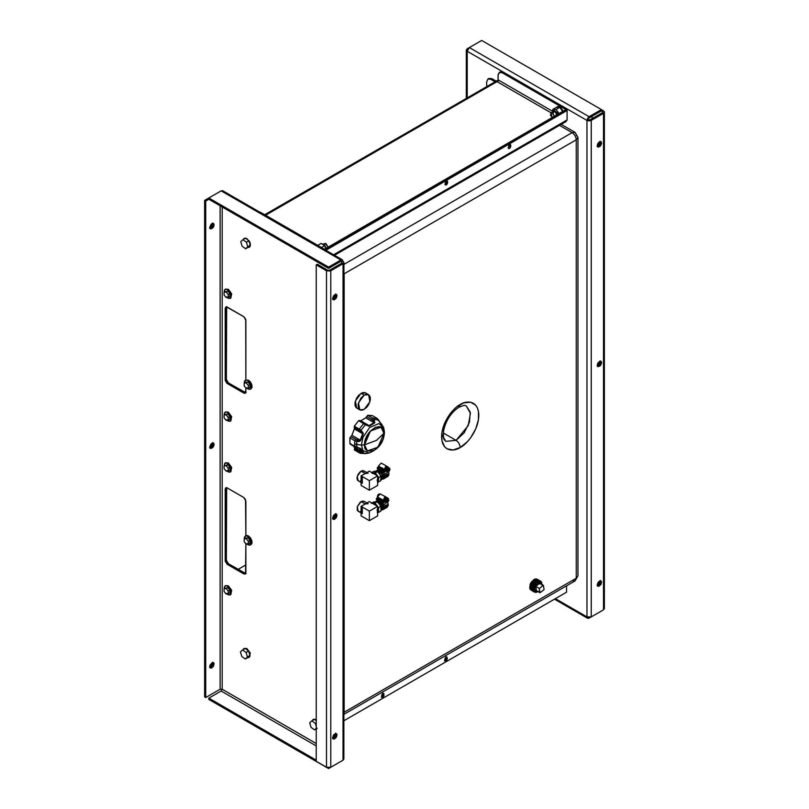 <?xml version="1.0" encoding="UTF-8"?>
<svg xmlns="http://www.w3.org/2000/svg" width="809" height="809" viewBox="0 0 809 809"><rect width="100%" height="100%" fill="white"/><g stroke="black" fill="none" stroke-linecap="round" stroke-linejoin="round"><path stroke-width="1.21" d="M311.03 727.342L314.539 729.9L317.098 728.413L314.539 729.9L311.03 727.342L309.685 722.791L311.829 720.799L315.338 723.347L316.238 726.391L315.338 723.347L316.238 722.831L315.338 723.347L311.829 720.799L309.685 722.791L311.03 727.342M316.683 727.898L314.539 729.9L316.683 727.898M314.398 719.322L311.829 720.799L314.398 719.322L316.238 720.667M369.369 501.58L377.631 506.353L369.369 501.58L361.097 506.353L361.097 515.899L369.369 520.672L361.097 515.899M377.631 506.353L369.369 511.126L361.097 506.353L369.369 511.126L369.369 520.672L377.631 515.899L377.631 506.353L369.369 511.126L369.369 520.672L377.631 515.899L377.631 506.353M377.338 496.928C377.601 494.815 378.561 493.824 380.21 493.945L377.419 497.029L383.244 500.083L377.439 497.505L383.628 500.549L382.566 501.62M383.244 500.083L386.035 496.999L386.429 497.404M224.073 417.788L226.136 420.356L224.073 417.788L224.073 415.027L226.136 414.845L228.209 417.414L228.209 420.174L226.136 420.356L229.857 419.224L229.857 416.463L227.794 413.895L224.073 415.027L227.794 413.895L226.136 414.845L228.209 417.414L229.857 416.463L228.209 417.414L228.209 420.174L229.857 419.224M321.062 243.398L317.421 245.511L321.062 243.398L324.642 245.714L326.007 249.101M323.398 244.631L324.288 245.208M325.087 246.118L325.683 247.23M325.966 248.373L325.987 248.899M369.369 471.121L377.631 475.894L369.369 471.121L361.097 475.894L361.097 485.44L369.369 490.214L361.097 485.44M377.631 475.894L369.369 480.667L361.097 475.894L369.369 480.667L369.369 490.214L377.631 485.44L377.631 475.894L369.369 480.667L369.369 490.214L377.631 485.44L377.631 475.894M558.523 114.15L556.825 114.089L558.382 113.644L553.386 109.761L552.143 112.168M557.037 115.212L555.095 111.612L553.396 111.126L552.608 111.895M553.225 111.541L555.459 112.178L556.804 115.556M383.254 471.232L383.254 470.494L383.254 471.232M382.455 471.586L381.221 470.878M379.997 470.171L379.431 469.847M249.971 543.072L248.312 544.022L248.312 541.272L246.249 538.693L247.898 537.742L244.176 538.885L244.176 541.636L244.176 538.885L246.249 538.693L248.312 541.272L248.312 544.022L246.249 544.204L244.176 541.636L246.249 544.204L249.971 543.072L249.971 540.311L247.898 537.742L244.176 538.885L245.835 537.924M248.312 541.272L249.971 540.311L248.312 541.272M224.073 468.603L226.136 471.172L224.073 468.603L224.073 465.842L226.136 465.66L228.209 468.229L228.209 470.99L226.136 471.172L229.857 470.039L229.857 467.278L227.794 464.71L224.073 465.842L227.794 464.71L226.136 465.66L228.209 468.229L229.857 467.278L228.209 468.229L228.209 470.99L229.857 470.039M365.678 453.586L361.36 453.293L363.413 452.251L360.885 448.823L356.86 447.165L356.799 441.502L360.794 440.359L363.19 434.008L361.087 430.155L365.334 424.786L369.531 425.989L374.456 423.067L374.132 419.568L378.44 419.861L383.506 427.223L378.44 419.861L374.132 419.568L374.779 422.824L369.046 426.222L365.334 424.786L361.087 430.155L363.342 433.432L360.794 440.359L359.621 441.401L356.799 441.502L356.597 444.465L361.421 445.081L356.597 444.465L356.86 447.165L360.632 448.439L363.565 452.443L361.36 453.293L366.619 453.414M377.307 418.506L378.44 419.861L378.228 420.65L378.44 419.861L378.228 420.65L378.44 419.861L377.196 418.425L372.737 418.122L374.132 419.568L372.716 420.276L374.456 423.067L374.041 422.652L369.066 425.605L369.531 425.989L365.89 424.321L365.334 424.786L363.656 423.512L359.267 429.063L361.087 430.155L360.45 431.197L363.19 434.008L362.665 433.715L360.227 440.126L360.794 440.359L357.123 439.995L356.799 441.502L354.827 440.774L354.625 443.848L356.597 444.465L354.625 443.848L354.898 446.629L360.885 448.823L363.413 452.251L360.703 451.998L360.895 453.323M360.42 453.283L365.617 453.596L369.187 452.939C378.976 448.914 384.063 441.936 384.427 432.026L383.709 427.779L378.956 423.572L369.642 427.465L362.948 437.406L361.421 445.081L362.958 450.633L369.187 452.939M359.965 453.161L361.36 453.293L360.703 451.998L359.499 451.564L359.55 452.959L354.291 449.551L359.55 452.959M350.166 444.121L355.121 446.993L360.329 448.682L358.953 447.893L362.897 452.221L360.086 451.837L354.544 448.702L354.585 450.097M384.326 431.5L383.83 433.29L384.427 432.026M381.069 427.223L370.38 430.904L364.546 444.819L370.461 430.954L381.069 427.223L383.911 433.331L377.995 447.205L367.377 450.937L364.546 444.819L361.421 445.081L364.465 444.768L368.904 432.663L375.356 427.243L381.029 427.192M365.89 424.321L365.334 424.786L365.89 424.321L365.334 424.786L358.7 420.65L354.302 426.201L359.267 429.063L359.257 430.489L362.675 433.361L354.352 428.922L351.925 435.333L360.227 440.126L358.751 440.399L355.869 439.418L354.827 440.774L349.872 437.912L349.943 443.767L355.96 446.74M380.897 423.512L380.22 422.814M372.332 415.624L377.196 418.425L372.231 415.563L367.771 415.26L366.71 416.574L372.716 420.276L374.132 419.568L372.737 418.122L377.247 418.455L383.709 427.779M381.929 424.401L380.655 423.178M352.967 445.739L354.797 447.862L362.331 452.211L354.797 447.862L354.544 448.702L359.499 451.564L359.247 452.413L354.291 449.551M354.575 447.357L362.877 452.15L354.575 447.357M359.651 448.156L360.329 448.682M356.86 447.165L354.898 446.629L354.625 443.848L354.827 440.774L356.799 441.502L357.123 439.995L350.914 436.557L349.872 437.912L354.827 440.774L355.869 439.418L350.914 436.557L351.925 435.333L360.227 440.126L362.665 433.715L354.352 428.922L354.564 428.163L362.098 432.512L354.291 427.627L360.45 431.197L361.087 430.155L359.267 429.063L363.656 423.512L364.738 423.542L358.7 420.65M364.465 444.768L367.347 450.906M354.271 427.607L359.226 430.479L359.267 429.063L354.302 426.201L354.291 427.627L360.45 431.197M365.304 423.906L364.738 423.542M367.367 425.241L369.066 425.605L374.041 422.652L365.739 417.859L360.763 420.811L369.066 425.605L359.783 420.68M366.71 416.574L365.739 417.859L374.041 422.652L371.665 419.436L372.737 418.122L371.665 419.436L366.71 416.574M367.771 415.26L372.737 418.122L367.771 415.26M354.898 446.629L349.943 443.767L350.995 443.878M376.488 440.379L364.546 444.819C364.06 450.391 367.326 452.18 374.355 450.178C381.332 443.868 384.518 438.256 383.911 433.331L376.488 440.379L383.911 433.331C384.336 418.657 363.777 430.853 364.546 444.819L376.488 440.379M383.739 499.578L384.417 497.414L385.529 498.061L384.609 497.313M379.391 466.581L379.947 467.015M380.169 467.137L380.695 467.44M380.918 467.572L381.433 467.875M381.656 467.996L382.182 468.3M382.394 468.421L382.93 468.735M383.142 468.856L383.668 469.159M384.285 469.058L384.892 468.644M383.881 469.281L384.811 469.564M386.348 466.763L385.741 466.672M385.458 466.823L384.942 468.108L386.055 467.086M446.406 180.761L447.569 181.428L446.406 180.761L445.243 182.773L446.406 180.761L447.569 181.428L446.366 180.326M567.089 118.397L567.089 108.942L324.743 249.121L325.855 249.769L567.089 110.489L325.855 250.294L324.743 249.647L565.976 109.852L567.089 110.489L567.089 119.944L333.591 254.754L567.089 119.944L567.089 110.489L565.976 109.579L502.207 72.759L499.901 72.244L498.152 74.266L498.071 79.838L552.304 111.146L498.071 79.838L497.039 81.628L265.595 215.245L498.92 80.536L497.039 81.628L498.071 79.838L498.071 75.146L499.284 72.476L502.207 72.759L503.319 72.122L500.387 71.829L499.284 72.476M508.022 147.976L509.539 146.378L509.539 143.85M444.849 184.452L446.113 183.431L446.457 180.731M445.243 184.321L446.457 182.278L447.569 182.925C446.79 185.099 446.022 185.544 445.243 184.27L445.243 182.773L445.587 185.018L446.851 184.573L447.569 181.428L447.569 182.925L446.457 182.278L446.457 180.791L447.569 181.428M509.63 144.265L510.742 144.963L510.024 144.133L508.75 145.155L508.507 148.259L510.024 148.108L510.742 146.449C509.963 148.634 509.185 149.078 508.416 147.794L509.579 144.285L510.742 144.963L510.742 146.449L509.63 145.812L508.416 147.845M509.579 144.285L510.742 144.963M508.76 148.543L508.416 147.794M445.587 185.018L445.243 184.27M334.481 255.27L566.057 121.572L567.089 119.944M551.04 112.805L497.039 81.628L551.04 112.805M498.041 80.111L264.705 214.729M324.278 249.121L260.508 212.302L324.278 249.121M496.463 81.375L495.209 81.942M487.908 79.039L486.694 81.719L487.908 79.039L489.02 78.392L491.943 78.685L490.83 79.333L487.908 79.039L490.83 79.333L494.886 81.669L490.83 79.333L491.943 78.685L495.998 81.031L495.027 81.76M567.089 108.942L503.319 72.122L502.207 72.759L565.976 109.579L567.089 108.942M486.694 81.719L486.694 86.563L486.694 81.719M383.183 504.138L383.011 505.837L383.901 506.555M378.602 501.752L379.421 500.963M381.767 509.71L383.385 508.972L383.921 506.838L382.829 509.468L381.838 509.71M382.424 508.082L383.011 507.273M383.678 507.971L382.06 509.134L383.678 507.971M382.242 508.952L383.881 507.789M382.829 509.124L383.486 508.831M384.7 508.365L385.327 507.961M385.448 508.204L386.136 507.87M386.004 507.627L384.73 508.305M386.5 507.486L384.76 508.386L386.5 507.486M386.874 506.798L385.084 507.637L386.874 506.798M387.066 505.928L385.226 506.737L387.066 505.928M385.165 501.904L382.697 503.329L381.868 501.995M387.632 501.995L383.668 504.786L382.697 503.329L384.073 507.809L383.092 509.619L381.12 509.832M376.357 501.61L377.419 500.043M378.4 500.043L376.539 501.772M383.506 504.796L383.921 506.838L381.747 502.106M378.056 500.367L376.883 500.943L377.955 500.124M387.066 504.927L385.175 505.706L387.066 504.927M387.673 502.096L383.668 504.786L384.113 506.94L388.249 504.553L384.113 506.94L382.96 509.7L387.096 507.314L388.249 504.553L387.804 502.399L388.209 505.423L387.218 507.233M386.651 507.496L385.984 507.577M380.675 501.428L380.918 502.369M382.374 505.079L384.487 506.909M382.799 502.369L384.457 501.418L382.799 502.369M376.822 501.024L377.661 500.225M379.704 499.042L380.331 498.688M378.005 501.226L378.572 500.872M378.43 501.651L379.239 500.852M382.799 502.318L384.427 501.378L382.799 502.318M376.509 501.115L377.368 500.073M379.34 499.204L380.27 498.597M379.563 498.85L378.784 499.284L379.573 498.799M379.522 498.829L378.743 499.284M380.2 498.455L378.187 499.649M379.654 499.113L378.915 499.487M377.823 501.084L378.946 500.296M382.96 509.7L381.605 509.943M385.145 506.656L387.177 505.777M385.033 507.587L387.005 506.656M384.73 508.345L386.651 507.364M385.074 505.615L387.167 504.765M242.113 246.219L245.623 248.767L248.181 247.291L250.335 245.289L248.98 240.748L245.481 238.19L242.912 239.666L246.411 242.225L247.766 246.775L245.623 248.767L242.113 246.219L240.769 241.669L242.912 239.666L240.769 241.669L242.113 246.219M248.181 247.291L245.623 248.767L250.335 245.289L247.766 246.775L246.411 242.225L248.98 240.748L246.411 242.225L242.912 239.666L245.481 238.19M385.933 471.273L383.557 472.648L384.497 474.125L388.633 471.738L388.998 473.872L384.862 476.268L388.998 473.872L388.633 471.738L384.497 474.125L384.862 476.268L383.709 478.817L380.564 479.868M387.824 474.256L385.944 475.035L387.824 474.256M387.45 473.983L385.842 474.954L387.926 474.094M386.935 476.683L387.845 476.43L388.998 473.872L388.33 476.016L386.571 476.673M383.628 474.772L385.064 475.935M385.792 476.268L386.49 476.43M378.41 471.02L379.532 470.251M387.784 475.237L385.954 476.046L387.784 475.237M385.883 475.975L387.905 475.085M387.562 476.066L385.782 476.926L387.693 475.935M385.731 476.865L387.38 475.884M387.147 476.713L385.418 477.623L387.147 476.713M385.397 477.593L387.299 476.602M382.758 471.293L384.771 475.227L384.791 477.108L383.709 478.817L386.753 477.057M384.245 477.007L382.606 477.957L384.224 476.774M383.385 476.481L381.767 477.725L383.405 476.279M379.199 471.667L380.109 470.575M383.709 478.817L381.696 478.898M378.147 469.169L377.146 470.535L378.299 469.089M379.209 468.907L382.414 470.636M383.142 471.505L385.317 470.727L383.142 471.505M381.555 470.09L380.281 469.362L381.555 470.09M379.29 469.149L377.328 470.717M381.656 478.655L383.577 478.584L384.599 476.956L384.326 474.125L382.637 471.384M378.834 469.21L377.712 469.938L378.915 469.544M379.563 469.18L382 470.474M384.326 474.125L384.669 476.157L383.577 478.584L382.151 478.786M385.509 470.98L383.405 472.193M384.144 475.267L384.649 475.662M379.704 470.373L378.592 471.131M380.179 470.616L379.259 471.303L380.179 470.616M379.381 471.728L380.291 470.646M382.182 476.521L382.778 475.591M382.172 477.583L383.587 476.268M382.627 478.038L384.417 476.744M383.405 478.17L385.033 477.057L383.466 478.412M383.415 478.22L384.609 477.623M385.671 477.684L384.902 478.119M385.903 477.209L386.56 476.855M377.388 470.535L378.491 469.301M382 468.836L382.839 468.36M379.997 468.421L381.201 467.744M380.24 468.31L380.948 467.885M379.34 469.807L379.906 469.382L379.34 469.807M383.709 471.627L385.306 470.707L383.709 471.627M379.563 468.937L382.293 470.514M381.909 468.724L382.829 468.128M381.14 468.28L381.969 467.794M380.018 468.451L381.17 467.703M380.21 468.057L379.674 468.35M379.502 468.421L381.09 467.501M380.139 468.017L379.087 468.644L380.139 468.017M379.279 468.583L380.968 467.551M378.592 470.009L379.158 469.655L378.592 470.009M556.501 107.273L559.737 107.375L556.096 109.478L554.256 109.549L552.86 109.377L556.501 107.273L552.86 109.377L552.486 111.49M556.096 109.478L559.737 107.375L562.68 111.42L559.039 113.523L556.096 109.478M224.073 591.45L226.136 594.018L224.073 591.45L224.073 588.689L226.136 588.507L228.209 591.076L228.209 593.836L226.136 594.018L229.857 592.886L229.857 590.125L227.794 587.556L224.073 588.689L227.794 587.556L226.136 588.507L228.209 591.076L229.857 590.125L228.209 591.076L228.209 593.836L229.857 592.886M563.448 111.308L560.081 106.758L563.034 111.541L560.081 106.758L557.31 106.636M556.521 107.263L559.666 106.99L557.644 106.535L556.309 107.648M563.236 112.431L563.034 111.531M249.971 387.258L248.312 388.219L248.312 385.458L246.249 382.89L247.898 381.929L244.176 383.072L244.176 385.832L244.176 383.072L246.249 382.89L248.312 385.458L248.312 388.219L246.249 388.401L244.176 385.832L246.249 388.401L249.971 387.258L249.971 384.508L247.898 381.929L244.176 383.072L245.835 382.121M248.312 385.458L249.971 384.508L248.312 385.458M241.79 656.473L245.289 659.022L247.847 657.545L250.001 655.553L248.646 651.002L245.147 648.444L242.579 649.93L246.088 652.479L247.443 657.029L245.289 659.022L241.79 656.473L240.435 651.923L242.579 649.93L240.435 651.923L241.79 656.473M247.847 657.545L245.289 659.022L250.001 655.553L247.443 657.029L246.088 652.479L248.646 651.002L246.088 652.479L242.579 649.93L245.147 648.444M444.444 660.71L446.002 661.206L444.889 660.559L446.052 658.546L447.165 659.193L446.002 661.206L444.839 660.528L445.557 661.357L444.839 659.032L444.839 660.528M381.272 697.186L382.788 695.578L382.788 693.06M444.839 660.589L445.961 659.113L445.961 656.595M566.553 592.198L343.926 720.728L566.553 592.198L566.553 585.817M446.002 661.206L447.074 659.75L447.074 657.232L446.002 657.019L444.839 659.032C445.607 656.857 446.386 656.412 447.165 657.697L447.165 659.193L446.052 658.546L446.052 657.05L447.165 657.697L446.052 656.999M381.666 697.055L382.829 697.671L381.666 697.004L382.829 697.671L383.992 695.659L383.274 693.343L382.01 694.365L381.666 697.004L381.666 695.507C382.445 693.333 383.213 692.888 383.992 694.162L382.879 693.465M383.648 693.414L383.992 695.659L382.829 697.671L381.666 697.004M382.829 697.671L381.717 697.034L382.879 695.022L383.992 695.659L382.879 695.022L382.879 693.525L383.992 694.162M446.821 656.938L447.165 657.697M383.466 500.913L378.056 498.061L378.005 496.908M383.658 501.873L384.113 502.51M383.8 505.837L383.102 505.726M321.001 247.817L324.642 245.714L321.001 247.817M224.073 294.941L226.136 297.51L224.073 294.941L224.073 292.18L226.136 291.998L228.209 294.567L228.209 297.328L226.136 297.51L229.857 296.367L229.857 293.616L227.794 291.048L224.073 292.18L227.794 291.048L226.136 291.998L228.209 294.567L229.857 293.616L228.209 294.567L228.209 297.328L229.857 296.367M382.192 501.631L376.367 498.566L376.407 499.568L382.232 502.622L382.374 501.297L376.549 498.243L382.192 501.631L382.232 502.622M383.082 500.892L383.628 500.549M384.376 500.68L382.799 502.5L382.212 502.187M384.022 501.327L382.799 502.5M386.206 497.393L383.608 500.073M378.592 500.72L379.209 501.044M380.24 501.58L381.211 502.45M387.117 497.575L384.224 500.599L387.218 497.626L387.723 498.293M387.754 498.395L386.985 497.535L385.397 498.263L384.427 500.71L384.75 501.651L385.853 501.873L384.224 500.599L384.902 501.782M386.206 502.065L384.851 501.358L384.781 499.598L386.267 500.72L386.206 502.065L384.851 501.358L384.781 499.598L386.045 497.97L387.369 498.111L387.44 499.871L388.371 500.356L387.44 499.871L387.369 498.111L388.714 498.819L386.045 497.97L387.39 498.678L386.965 499.598L384.781 499.598L386.045 497.97L387.39 498.678M383.759 500.063L384.224 500.599L383.759 500.063L385.782 497.383L386.631 497.414M383.82 500.468L384.386 501.297M386.206 499.891L385.802 500.447M387.066 502.237L388.654 500.963L386.267 500.72L386.571 501.954L387.531 502.197M386.267 500.72L388.118 500.68L388.36 500.002M385.974 499.76L388.907 500.316L386.651 500.093L388.259 498.85M388.664 500.993L386.419 500.771M209.925 667.506L213.02 663.4L214.132 664.047L210.38 668.001L209.733 666.586L210.107 664.958L212.362 662.581L213.96 663.178L213.485 666.211L211.503 668.052L210.38 668.001L209.784 667.051L213.485 662.622L214.132 664.047L212.828 662.49M208.823 199.267L205.729 201.057L205.729 697.54L220.119 689.228L220.119 205.789L220.119 689.228L222.182 689.228L220.119 689.228L205.729 697.54L204.616 696.893L204.616 200.42L204.616 696.893L205.729 697.54L205.729 201.057L204.616 200.42L205.729 201.057L208.823 199.267L208.823 197.983L204.616 200.42L208.823 197.983L208.823 199.267L328.565 268.396L208.823 199.267M209.733 227.39L211.088 224.265L212.362 223.385L213.758 223.658L213.96 225.923L212.777 227.976L210.714 228.927L209.733 227.39L213.485 223.436L214.132 224.851L210.38 228.805L209.733 227.39M209.733 446.983L211.088 443.858L212.777 442.887L213.758 443.251L213.96 445.516L212.777 447.569L210.714 448.53L209.733 446.983L213.485 443.029L214.132 444.444L210.38 448.408L209.733 446.983M212.646 662.207L212.373 665.564L209.602 667.486M212.646 442.614L212.373 445.971L209.602 447.883M212.646 223.011L212.373 226.378L209.602 228.29M209.925 228.31L213.02 224.214L214.132 224.851L212.828 223.294M209.925 447.903L213.02 443.807L214.132 444.444L212.828 442.887M222.182 206.983L222.182 689.228L222.182 206.983M222.94 190.944L221.15 190.873L340.892 260.002L341.924 263.077L341.924 261.883L341.924 263.077L341.924 261.883L341.924 263.077L343.036 263.714L343.036 760.197L343.926 758.953L343.036 760.197L330.79 767.266L330.79 270.782L343.036 263.714L341.924 263.077L329.678 270.145L341.924 263.077M316.238 743.532L222.182 689.228L316.238 743.532M226.672 306.581L226.358 379.805L228.391 382.9L244.925 392.446L243.812 393.083L227.278 383.537L225.205 379.957L225.205 308.35L225.812 307.016L227.278 307.157L243.812 316.703L245.875 320.283L245.875 379.866L245.724 319.282L243.812 316.703L226.48 306.884L225.205 308.35L225.246 380.452L226.874 383.264L244.217 393.275L245.724 392.719L245.875 387.936L245.875 391.89L245.269 393.235L243.812 393.083L246.067 392.709M226.672 487.423L226.358 560.637L228.391 563.731L244.925 573.278L243.812 573.925L227.278 564.369L225.205 560.789L225.205 489.182L225.812 487.847L227.278 487.989L243.812 497.535L245.875 501.115L245.875 535.669L245.531 499.588L243.812 497.535L227.278 487.989L225.559 488.06L225.246 561.284L227.278 564.369L243.812 573.925L245.531 573.854L245.875 543.749L245.875 572.732L245.269 574.066L243.812 573.925L246.067 573.541M221.15 691.017L222.182 689.228L221.15 691.017L208.823 698.137L316.238 760.147L208.823 698.137L208.823 699.421L328.565 768.55L340.892 761.431L328.565 768.55L208.823 699.421L208.823 698.137L221.15 691.017L316.238 745.918L221.15 691.017M342.409 259.851L343.036 261.236L342.409 259.851L222.667 190.722L221.15 190.873L340.892 260.002L342.409 259.851L340.892 260.002L340.892 261.287L341.924 261.883L343.036 261.236L343.926 262.48L343.036 263.714L343.036 760.197L330.79 767.266L330.79 270.782L329.678 270.145L330.79 270.782L326.492 270.782L326.492 767.266L330.79 767.266L326.957 767.488L316.238 761.34L316.238 264.867L326.492 270.782L329.678 270.145M226.48 306.884L225.205 308.35L226.318 307.713L226.318 379.32L225.205 379.957L226.318 379.32L228.391 382.9L227.278 383.537L228.391 382.9L245.714 392.719M226.48 487.716L225.205 489.182L226.318 488.545L226.318 560.152L225.205 560.789L226.318 560.152L228.391 563.731L227.278 564.369L228.391 563.731L245.714 573.551M221.15 190.873L208.823 197.983L221.15 190.873M343.865 758.62L343.926 262.48L343.036 263.714L330.325 271.005L326.492 270.782L326.492 767.266L316.238 761.34L316.238 264.867L317.35 264.219L327.605 270.145L326.492 270.782L316.238 264.867L317.35 264.219L327.605 270.145M332.519 299.249L335.29 297.338L335.563 293.98M332.519 518.852L335.29 516.931L335.563 513.573M332.519 738.445L335.29 736.534L335.563 733.176M340.892 261.287L328.565 268.396L328.565 267.112L208.823 197.983L328.565 267.112L340.892 260.002L328.565 267.112L328.565 268.396L340.892 261.287L341.924 261.883L343.036 261.236L343.926 262.48M332.843 738.465L335.927 734.37L337.04 735.007L333.298 738.971L332.691 738.02L333.298 738.971L334.42 739.011L336.402 737.171L336.999 734.542L335.684 733.45L333.632 734.875L332.651 737.545L336.402 733.591L337.04 735.007L335.745 733.45M332.843 518.872L335.927 514.777L337.04 515.414L333.298 519.368L332.691 518.417L333.298 519.368L334.42 519.418L336.402 517.578L336.999 514.949L335.684 513.857L333.632 515.282L332.651 517.952L336.402 513.988L337.04 515.414L335.745 513.857M332.843 299.269L335.927 295.174L337.04 295.821L333.298 299.775L332.691 298.824L333.298 299.775L334.42 299.815L336.402 297.985L336.999 295.346L335.684 294.254L333.632 295.679L332.651 298.349L336.402 294.395L337.04 295.821L335.745 294.254M328.565 767.266L328.565 768.55L328.565 767.266M245.875 391.232L244.358 392.112L245.875 391.232M245.875 564.894L238.139 569.364L245.875 564.894M597.436 585.706L600.521 581.61L601.633 582.258L597.881 586.212L597.285 585.261L597.881 586.212L599.004 586.252L600.986 584.411L601.593 581.782L600.278 580.69L598.215 582.116L597.244 584.786L600.986 580.832L601.633 582.258L600.329 580.69M604.384 112.107L604.384 608.58L603.494 609.824L591.248 616.893L589.104 617.409L586.96 616.893L587.587 618.278L586.96 616.893L586.96 120.41L467.218 51.28L467.845 49.167L469.362 47.569L589.104 116.698L601.421 109.579L601.421 110.863L589.104 117.983L601.421 110.863L601.421 109.579L589.104 116.698L588.072 119.772L586.96 120.41L589.104 116.698L469.362 47.569L467.218 51.28L467.218 97.808L467.218 51.28L586.96 120.41L587.587 118.296L589.104 116.698L588.072 119.772L590.135 119.772L586.96 120.41L589.104 120.925L591.248 120.41L586.96 120.41L586.96 616.893L591.248 616.893L591.248 120.41L590.135 119.772L602.381 112.704L603.494 113.341L591.248 120.41L590.135 119.772L602.381 112.704L603.494 113.341L604.323 111.763L603.494 110.863L604.384 112.107L603.494 113.341L603.494 609.824L591.248 616.893L591.248 120.41L603.494 113.341L603.494 609.824L604.323 608.237M597.244 365.193L598.215 366.73L600.278 365.779L601.593 363.17L601.259 361.461L599.863 361.188L597.881 363.029L597.244 365.193L600.986 361.239L601.633 362.654L597.881 366.608L597.244 365.193M597.244 145.59L598.215 147.137L600.278 146.186L601.593 143.577L601.259 141.868L599.439 141.787L597.881 143.426L597.244 145.59L600.986 141.636L601.633 143.062L597.881 147.016L597.244 145.59M597.103 146.5L599.874 144.578L600.147 141.221M597.103 366.093L599.874 364.181L600.147 360.814M597.103 585.686L599.874 583.774L600.147 580.417M597.436 366.113L600.521 362.017L601.633 362.654L600.329 361.097M597.436 146.51L600.521 142.414L601.633 143.062L600.329 141.494M603.494 110.863L602.381 111.5L602.381 112.704L602.381 111.5L601.35 110.904L602.381 111.5L603.494 110.863L601.421 109.67L603.494 110.863M586.96 616.893L555.368 598.65L586.96 616.893M592.127 116.233L592.127 118.62L592.127 116.233M587.587 618.278L589.104 618.127L589.104 616.842L589.104 618.127L587.587 618.278L554.478 599.166M466.328 50.047L467.218 51.28L466.328 50.047L467.218 48.803L468.33 49.45L467.218 48.803L469.351 47.569L466.328 50.047L466.328 98.324M589.104 618.127L601.421 611.017L589.104 618.127M601.421 109.579L481.689 40.45L469.362 47.569L481.689 40.45L601.421 109.579M244.247 538.845L245.309 536.003L248.424 535.962L245.582 535.871M244.298 539.249L244.51 536.913L245.865 535.791L248.616 536.751L250.497 538.996L251.569 542.617L250.952 544.619L249.303 545.226L247.058 544.133M245.309 536.003L247.018 535.467L248.424 535.962L247.898 536.256L251.296 540.837L250.497 544.993L247.898 544.74L246.492 543.608M248.424 535.962L250.456 537.854L251.811 540.533L252.024 543.102L251.012 544.7L251.811 540.533L248.424 535.962M244.247 383.031L245.309 380.19L248.424 380.149L245.582 380.068M244.298 383.436L244.51 381.11L246.492 379.957L248.616 380.948L250.497 383.193L251.569 386.803L250.952 388.805L249.303 389.412L247.058 388.33M245.309 380.19L248.424 380.149L247.898 380.452L251.296 385.023L250.497 389.19L247.898 388.927L246.492 387.794M248.424 380.149L250.456 382.04L251.811 384.73L252.024 387.299L251.012 388.886L251.811 384.73L248.424 380.149M224.144 292.14L225.195 289.309L228.31 289.258L225.468 289.177M224.194 292.545L224.396 290.219L225.751 289.096L228.512 290.057L230.383 292.302L231.394 295.052L230.848 297.914L229.2 298.531L226.945 297.439M230.636 298.127L231.698 293.839L228.31 289.258L227.794 289.561L231.182 294.132L230.383 298.299L227.794 298.036L226.389 296.903M541.909 584.462L541.059 581.995L538.379 581.722L541.029 581.519L538.764 580.882L536.731 581.984L537.51 583.147L541.818 584.411M537.742 591.46L534.446 589.255L537.51 583.147L536.731 581.984C531.098 586.282 532.989 595.737 538.4 591.136M540.675 581.115L538.764 580.882L540.584 581.064M540.695 581.337L541.059 581.995L538.379 581.722L541.029 581.519L541.878 584.634M533.303 587.87L536.145 582.51M533.657 591.066L532.656 588.537L533.252 588.204M532.929 586.565L535.325 582.409M536.782 581.277L538.925 580.852M533.647 591.035L532.929 590.57M532.828 590.469L532.079 588.194L532.646 587.86M532.352 586.232L534.739 582.086M536.195 580.953L538.329 580.528M533.525 590.803L532.949 590.631M532.878 590.59L532.352 590.216M532.251 590.115L531.513 587.84M531.776 585.888L534.152 581.762L531.614 586.495L531.584 589.154L532.029 585.413L534.233 581.792L536.751 580.053L539.472 580.67M535.609 580.629L537.732 580.205M537.854 580.245L538.4 580.518M531.2 585.544L533.566 581.428M530.623 585.2L532.979 581.105M541.585 582.136L541.909 584.29M535.851 592.208L533.96 591.905L532.989 590.712L533.414 585.514L537.095 581.084L538.764 580.528L540.432 581.054M533.353 591.521L532.261 589.953L532.16 587.445L534.051 583.046L537.348 580.377L538.905 580.245L540.452 581.661M539.552 580.518L540.068 580.993M533.485 591.47L531.584 589.154L533.768 582.338L539.067 580.275M532.898 591.106L531.007 588.8L531.675 584.502L534.466 580.7L536.165 579.729L538.349 579.871M533.94 590.661L531.644 590.469L530.684 589.296L531.098 584.169L534.729 579.8L536.751 579.234L538.258 580.023M531.918 590.61L530.431 588.446L532.595 581.671L537.864 579.638M534.223 589.943L531.735 590.388M533.283 590.327L532.504 590.459M531.392 590.277L530.107 588.932L529.774 587.122L531.068 582.743L534.132 579.477L536.509 578.961L537.661 579.699M537.631 580.842L537.682 581.782M532.18 589.579L531.341 589.731L532.18 589.579M530.755 589.377L529.996 589.306M533.778 587.01L532.322 588.224M535.022 583.825L535.528 582.318L535.093 583.865M532.656 589.185L533.202 588.952L532.656 589.185M535.7 580.569L535.7 581.206M532.625 587.961L532.079 588.285M538.056 591.308L536.013 591.713L534.688 590.519L534.537 588.143L535.588 585.372L537.51 583.147L539.633 582.227L541.261 582.905L541.838 584.958M539.825 583.259L535.75 586.424L536.458 590.722L540.018 592.775L544.083 589.599L543.375 585.311L539.3 588.477L535.75 586.424L539.825 583.259L543.375 585.311L539.825 583.259M536.347 581.58L536.337 580.134L536.347 581.58M536.964 579.123L534.891 579.042L531.301 582.167L530.117 584.624L529.774 588.042L532.019 581.347L537.267 579.315M530.117 589.073L531.301 590.226L529.855 588.092L530.117 589.073M537.581 579.456L535.902 579.254L534.011 580.174L530.906 584.401L530.35 588.396L532.241 590.833L531.007 588.8L533.182 582.005L538.47 579.952M531.655 590.469L533.485 590.712M538.43 579.942L536.893 579.517L535.022 580.205L531.725 584.179L530.977 588.972L531.847 590.55L533.394 591.136L531.847 590.55M539.057 580.296L536.043 580.286L534.152 581.752M539.269 580.488L537.864 579.831M532.16 590.641L533.586 591.46L532.16 590.641L531.584 589.154L533.08 591.328M540.099 581.095L538.824 580.205L537.065 580.407L535.143 581.671L532.342 586.272L532.079 589.458L534.344 582.662L539.674 580.599M539.421 580.437L538.824 580.205M533.394 591.551L532.079 589.458L533.798 591.733M539.977 580.741L538.076 580.589L534.385 583.572L533.101 586.04L532.737 589.862L534.931 582.996L540.27 580.923M532.909 590.661L534.041 591.945L532.909 590.661M535.598 592.249L533.98 591.915M540.018 592.775L536.458 590.722L535.75 586.424L539.3 588.477L540.018 592.775L539.3 588.477L543.375 585.311L544.083 589.599L540.018 592.775M466.287 405.916L470.423 413.328L468.239 425.625L456.064 440.349C458.572 442.088 459.947 444.475 460.2 447.508C465.64 445.233 478.544 431.339 478.797 415.29C478.544 399.535 465.64 400.546 460.2 404.551L458.986 407.22C467.076 403.954 464.396 405.966 466.287 405.916L470.251 412.185L469.432 422.318L464.103 432.896L456.064 440.349L443.352 433.017L456.064 440.349L445.83 441.36L441.724 434.15M460.2 447.508C459.947 444.475 458.572 442.088 456.064 440.349L445.83 441.36C444.808 439.499 442.836 441.471 443.625 430.681C445.961 420.265 451.078 412.448 458.986 407.22L460.2 404.551C454.749 406.826 441.845 420.72 441.593 436.769C441.845 452.524 454.749 451.513 460.2 447.508L467.319 441.765L470.535 437.922L475.662 429.033L478.443 419.689L478.443 411.306L477.381 407.888L475.662 405.167L470.535 402.204L463.82 402.862L456.569 407.058L453.07 410.294L449.855 414.137L444.728 423.026L441.947 432.37L441.947 440.753L444.728 446.892L447.043 448.813L453.07 449.986L460.2 447.508M344.149 712.244L344.149 273.816L576.241 139.815L576.241 578.243L344.149 712.244L344.149 273.816L576.241 139.815C575.998 136.772 574.623 134.385 572.105 132.656L343.926 264.391L572.105 132.656C574.623 134.385 575.998 136.772 576.241 139.815L576.241 578.243L344.149 712.244L343.926 713.659L344.149 712.244M533.748 579.679L530.31 583.785L529.925 588.487M530.815 589.518L532.16 589.771M532.939 589.599L533.748 589.225M364.535 501.711L362.675 501.024L360.288 502.136L357.275 506.727L357.275 510.378L361.097 513.098M360.288 511.5L361.097 511.126M366.942 472.517L362.675 470.565L360.288 471.677L358.175 474.205L357.042 477.3L357.275 479.919L361.097 482.639M360.288 481.042L361.097 480.667M366.255 393.508L364.546 392.517L362.311 392.739L358.721 395.217L356.708 397.937L355.009 402.579L355.009 405.37L355.94 407.423L357.649 408.403M343.926 272.137L343.926 273.938L343.926 272.137M343.926 714.347L575.037 580.923L577.96 575.856L575.037 580.923L572.105 580.629M576.241 135.042L577.96 137.429L576.241 139.815L577.96 137.429L577.96 575.856L575.037 580.923M368.156 503.673L365.233 503.967L361.097 501.58L365.233 503.967M366.942 502.976L364.02 501.287L361.097 501.58L357.285 506.727L358.175 511.409M362.311 507.051L362.311 513.796M368.156 473.214L365.233 473.508L361.097 471.121L365.233 473.508M364.02 470.828L361.097 471.121L357.285 476.268L358.175 480.951M362.311 476.592L362.311 483.337M364.202 395.095L368.58 394.661L369.925 401.689L364.202 409.415L359.813 409.85L358.468 402.821L364.202 395.095L361.097 393.305L364.202 395.095L360.753 398.291L358.114 404.369L358.468 408.302L360.753 410.193L362.988 409.981L366.568 407.503L368.58 404.783L370.279 400.142L370.279 397.35L369.349 395.298L366.568 394.266L364.202 395.095M368.58 394.661L365.486 392.871L361.097 393.305L355.363 401.031L356.708 408.06L359.813 409.85M559.484 125.365L572.105 132.656L575.037 132.363L572.105 132.656L559.484 125.365M384.528 474.873L383.213 475.308M380.867 471.718L381.15 470.828M381.969 476.481L383.011 475.379L381.838 471.778L380.574 472.183L382.273 475.874M379.967 471.89L379.29 471.849M382.849 471.192L381.838 471.778L382.849 471.192M382.839 475.52L383.476 475.045M380.938 471.354L381.272 470.808M383.557 471.576L384.113 472.416M384.467 474.58L382.9 475.186M383.941 472.486L383.446 471.748M373.859 473.71L375.861 474.863L373.859 473.71M373.091 473.053L372.302 473.417L374.84 473.437L377.136 475.672M377.631 481.304L377.631 477.512L377.631 481.304M374.88 473.902L373.08 473.265L376.185 475.055M377.631 479.444L377.631 480.334L377.631 479.444M377.631 481.436L377.631 476.552M371.523 472.689L375.315 472.84L377.429 475.773L375.315 472.84L371.523 472.689L373.879 471.323L377.672 471.485L375.315 472.84L377.672 471.485L381.1 476.238L380.726 480.839L377.631 482.174L380.726 480.839L381.1 476.238L378.743 477.603L378.369 482.204L378.743 477.603L381.1 476.238L377.672 471.485L373.879 471.323M377.631 476.056L378.743 477.603L377.631 476.056M377.388 481.618L378.349 478.979L377.57 476.43M376.984 480.061L378.379 480.698M380.796 479.97L381.393 479.626L379.158 471.222L377.621 472.112L379.158 471.222L376.276 470.767L374.749 471.657M376.509 470.656L379.158 471.222L381.1 473.255L382.283 475.945L382.04 478.989M378.359 479.676L377.712 479.312M379.967 502.349L382.06 504.604L383.092 503.876L382.06 504.604L382.273 506.333M374.729 504.735L374.81 503.299M378.44 510.166L377.146 509.326M328.151 247.16L325.289 243.388L323.62 244.348L326.088 243.661L328.151 247.241M249.273 657.312L250.274 653.085L246.917 648.555L249.86 653.328L249.071 657.454L247.675 657.646M243.054 649.657L243.924 648.535L246.917 648.555L244.146 648.434M247.21 657.525L249.071 657.454L250.072 655.877L249.071 651.508L245.784 648.464L243.924 648.535L242.933 650.112M224.144 414.987L225.195 412.155L228.31 412.115L225.468 412.024M224.194 415.391L224.396 413.065L225.751 411.943L228.512 412.903L230.383 415.148L231.394 417.899L230.848 420.761L229.2 421.378L226.945 420.286M230.636 420.973L231.698 416.686L228.31 412.115L227.794 412.408L231.182 416.979L230.383 421.145L227.794 420.882L226.389 419.75M383.142 471L377.307 467.632L377.307 468.613L383.142 471.981L383.142 471L383.142 471.981M387.096 466.439L381.272 463.072L378.39 466.115L384.224 469.483L387.096 466.439L387.471 466.874M384.224 469.948L378.207 466.904L384.032 470.272L383.506 471L384.224 469.948M383.506 471L384.599 469.948M387.592 467.744C386.591 466.095 385.59 466.672 384.599 469.483M384.942 470.707L383.709 471.869M388.178 467.076L385.205 470.049L388.29 467.127L388.735 467.784M386.692 471.313L385.205 470.049L385.802 471.192M388.745 467.855L387.744 467.015L385.903 468.502L385.438 470.525L386.763 471.293M389.139 471.172L389.614 470.514L387.42 470.322L387.996 471.748L385.802 470.798L385.802 469.078L387.278 470.272L387.157 471.576L385.802 470.798L385.802 469.078L387.096 467.471L388.391 467.582L388.391 469.311L387.096 470.909L388.391 469.311L389.321 469.847L388.391 469.311L388.391 467.582L389.736 468.36L387.096 467.471L388.441 468.249L387.996 469.169L385.802 469.078L387.096 467.471L388.441 468.249L387.996 469.169L389.291 468.421L388.441 468.249L389.291 468.421L387.531 469.604L389.867 469.847L387.673 469.655M384.74 469.473L385.205 470.049L384.74 469.473L386.874 466.823L387.744 466.904M384.791 469.867L385.408 470.848M389.321 469.503L389.412 470.848L387.996 471.748L388.805 471.455M389.857 469.817L389.736 468.36M386.995 469.291L387.531 469.604M389.938 469.341L389.291 468.421M552.304 117.74L550.919 112.866L552.385 113.007L554.762 111.642L552.385 113.007L554.448 116.506M554.448 116.587L553.174 113.654L550.919 112.866L550.474 115.212L552.385 117.79M224.144 465.802L225.195 462.97L227.794 463.223L230.383 465.964L231.394 468.714L230.848 471.576L229.2 472.193L226.955 471.101M225.468 462.839L228.31 462.93L227.794 463.223L228.31 462.93L231.698 467.501L230.636 471.789M224.194 466.217L224.74 463.345L227.076 462.89L231.182 467.794L230.383 471.96L227.794 471.698L226.389 470.565M313.386 719.302L316.157 719.423L316.238 719.99M312.304 720.526L313.174 719.413L316.238 719.474M316.461 720.152L313.73 719.211L312.183 720.991M243.388 239.393L244.257 238.281L246.826 238.544L250.193 243.074L249.405 247.2L248.009 247.392M247.544 247.271L249.405 247.2L250.193 246.29L250.396 243.984L249.405 241.254L246.118 238.21L244.257 238.281L243.266 239.858M377.631 511.854L377.631 507.506M376.549 505.726L372.969 503.653M377.631 511.349L377.631 509.073M374.85 504.735L373.798 504.138M373.667 504.058L375.032 504.846M377.631 508.942L377.631 511.399M380.928 510.358L381.969 505.372L380.432 506.262L381.969 505.372L376.276 501.226L374.749 502.106M380.928 506.212L380.928 511.045L378.572 512.41L380.928 511.045L380.928 506.212L378.572 507.577L380.928 506.212L377.307 501.701L380.928 506.212M373.677 502.025L377.307 501.701L374.951 503.067L377.307 501.701L373.677 502.025L371.321 503.39M377.065 510.57L378.47 511.167M373.809 503.441L373.697 504.179M377.631 512.491L378.572 512.41L378.572 507.577L377.631 506.414L378.572 507.577L378.572 512.41L377.631 512.491M377.54 506.292L374.951 503.067L372.352 503.299L374.951 503.067L377.54 506.292M377.196 512.168L378.359 510.125L377.621 506.99M377.287 506.373L375.002 503.987L372.696 503.633M224.144 588.649L225.195 585.817L228.31 585.777L225.468 585.686M224.194 589.063L224.396 586.727L225.751 585.605L228.512 586.565L230.383 588.81L231.394 591.561L230.848 594.433L229.2 595.04L226.945 593.948M230.636 594.635L231.698 590.348L228.31 585.777L227.794 586.07L231.182 590.651L230.383 594.807L227.794 594.554L226.389 593.412M380.21 493.945L386.035 496.999M321.942 243.792L324.884 245.481L326.229 248.262M359.56 420.367L366.912 424.988M354.534 450.067L359.924 453.141M359.226 430.469L359.813 430.813M377.247 418.455L372.292 415.593M386.965 507.081L382.839 509.458M387.845 476.43L386.783 477.037M225.711 289.005L225.195 289.309M230.909 297.995L230.383 298.299M561.193 124.374L575.037 132.363L577.96 137.429M381.565 470.99L380.554 471.576M380.766 501.944L379.29 502.308M383.011 505.837L381.969 506.94M324.621 243.519L323.408 244.227M225.711 411.852L225.195 412.155M230.909 420.842L230.383 421.145M550.919 112.866L553.305 111.49M225.195 462.97L225.711 462.667M230.909 471.657L230.383 471.96M225.711 585.514L225.195 585.817M230.909 594.504L230.383 594.807"/></g></svg>
